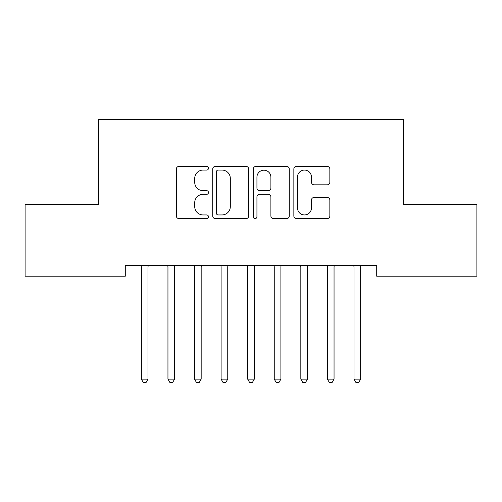 <?xml version="1.0" encoding="UTF-8"?>
<svg xmlns="http://www.w3.org/2000/svg" width="502" height="502" viewBox="0 0 502 502"><rect width="100%" height="100%" fill="white"/><g stroke="black" fill="none" stroke-linecap="round" stroke-linejoin="round"><path stroke-width="0.75" d="M208.481 168.245A1.826 1.826 0 0 0 206.655 166.419L178.938 166.419A2.61 2.61 0 0 0 176.327 169.03L176.327 215.985A2.61 2.61 0 0 0 178.938 218.59L206.655 218.59A1.826 1.826 0 0 0 208.481 216.764A1.826 1.826 0 0 0 206.655 214.938L203.065 214.938A8.346 8.346 0 0 1 194.72 206.592L194.72 202.676A8.346 8.346 0 0 1 203.065 194.33L206.655 194.33A1.826 1.826 0 0 0 208.481 192.504A1.826 1.826 0 0 0 206.655 190.678L203.065 190.678A8.346 8.346 0 0 1 194.72 182.333L194.72 178.417A8.346 8.346 0 0 1 203.065 170.071L206.655 170.071A1.826 1.826 0 0 0 208.481 168.245M327.235 184.811A2.61 2.61 0 0 0 329.845 182.201L329.845 169.03A2.61 2.61 0 0 0 327.235 166.419L296.456 166.419A2.61 2.61 0 0 0 293.846 169.03L293.846 215.985A2.61 2.61 0 0 0 296.456 218.59L327.235 218.59A2.61 2.61 0 0 0 329.845 215.985L329.845 200.072A2.61 2.61 0 0 0 327.235 197.462L314.064 197.462A2.61 2.61 0 0 0 311.453 200.072L311.453 207.96A6.978 6.978 0 0 1 304.476 214.938A6.978 6.978 0 0 1 297.498 207.96L297.498 177.049A6.978 6.978 0 0 1 304.476 170.071A6.978 6.978 0 0 1 311.453 177.049L311.453 182.201A2.61 2.61 0 0 0 314.064 184.811L327.235 184.811M376.707 265.589L125.293 265.589L125.293 276.219L25.1 276.219L25.1 204.465L98.718 204.465L98.718 119.42L403.282 119.42L403.282 204.465L476.9 204.465L476.9 276.219L376.707 276.219L376.707 265.589M248.716 169.03A2.61 2.61 0 0 0 246.112 166.419L215.327 166.419A2.61 2.61 0 0 0 212.716 169.03L212.716 215.985A2.61 2.61 0 0 0 215.327 218.59L246.112 218.59A2.61 2.61 0 0 0 248.716 215.985L248.716 169.03M255.888 166.419L286.673 166.419A2.61 2.61 0 0 1 289.284 169.03L289.284 215.985A2.61 2.61 0 0 1 286.673 218.59L273.502 218.59A2.61 2.61 0 0 1 270.892 215.985L270.892 196.941A2.61 2.61 0 0 0 268.281 194.33L259.54 194.33A2.61 2.61 0 0 0 256.936 196.941L256.936 216.764A1.826 1.826 0 0 1 255.11 218.59A1.826 1.826 0 0 1 253.284 216.764L253.284 169.03A2.61 2.61 0 0 1 255.888 166.419M218.194 170.071A1.826 1.826 0 0 0 216.368 171.897L216.368 213.112A1.826 1.826 0 0 0 218.194 214.938L221.978 214.938A8.346 8.346 0 0 0 230.324 206.592L230.324 178.417A8.346 8.346 0 0 0 221.978 170.071L218.194 170.071M270.892 177.181A6.978 6.978 0 0 0 263.914 170.203A6.978 6.978 0 0 0 256.936 177.181L256.936 188.068A2.61 2.61 0 0 0 259.54 190.678L268.281 190.678A2.61 2.61 0 0 0 270.892 188.068L270.892 177.181M141.024 265.589L141.181 265.978A2.661 2.661 0 0 1 141.369 266.97L141.369 379.123L148.015 379.123L148.015 266.97A2.661 2.661 0 0 1 148.209 265.978L148.366 265.589M148.015 379.123L146.026 382.58L143.365 382.58L141.369 379.123M167.599 265.589L167.756 265.978A2.661 2.661 0 0 1 167.95 266.97L167.95 379.123L174.596 379.123L174.596 266.97A2.661 2.661 0 0 1 174.784 265.978L174.941 265.589M174.596 379.123L172.6 382.58L169.94 382.58L167.95 379.123M194.174 265.589L194.33 265.978A2.661 2.661 0 0 1 194.525 266.97L194.525 379.123L201.17 379.123L201.17 266.97A2.661 2.661 0 0 1 201.358 265.978L201.515 265.589M201.17 379.123L199.175 382.58L196.52 382.58L194.525 379.123M220.754 265.589L220.911 265.978A2.661 2.661 0 0 1 221.1 266.97L221.1 379.123L227.745 379.123L227.745 266.97A2.661 2.661 0 0 1 227.939 265.978L228.096 265.589M227.745 379.123L225.749 382.58L223.095 382.58L221.1 379.123M247.329 265.589L247.486 265.978A2.661 2.661 0 0 1 247.681 266.97L247.681 379.123L254.319 379.123L254.319 266.97A2.661 2.661 0 0 1 254.514 265.978L254.671 265.589M254.319 379.123L252.33 382.58L249.67 382.58L247.681 379.123M273.904 265.589L274.061 265.978A2.661 2.661 0 0 1 274.255 266.97L274.255 379.123L280.9 379.123L280.9 266.97A2.661 2.661 0 0 1 281.089 265.978L281.245 265.589M280.9 379.123L278.905 382.58L276.251 382.58L274.255 379.123M300.485 265.589L300.642 265.978A2.661 2.661 0 0 1 300.83 266.97L300.83 379.123L307.475 379.123L307.475 266.97A2.661 2.661 0 0 1 307.67 265.978L307.826 265.589M307.475 379.123L305.48 382.58L302.825 382.58L300.83 379.123M327.059 265.589L327.216 265.978A2.661 2.661 0 0 1 327.404 266.97L327.404 379.123L334.05 379.123L334.05 266.97A2.661 2.661 0 0 1 334.244 265.978L334.401 265.589M334.05 379.123L332.06 382.58L329.4 382.58L327.404 379.123M353.634 265.589L353.791 265.978A2.661 2.661 0 0 1 353.985 266.97L353.985 379.123L360.631 379.123L360.631 266.97A2.661 2.661 0 0 1 360.819 265.978L360.976 265.589M360.631 379.123L358.635 382.58L355.974 382.58L353.985 379.123"/></g></svg>
